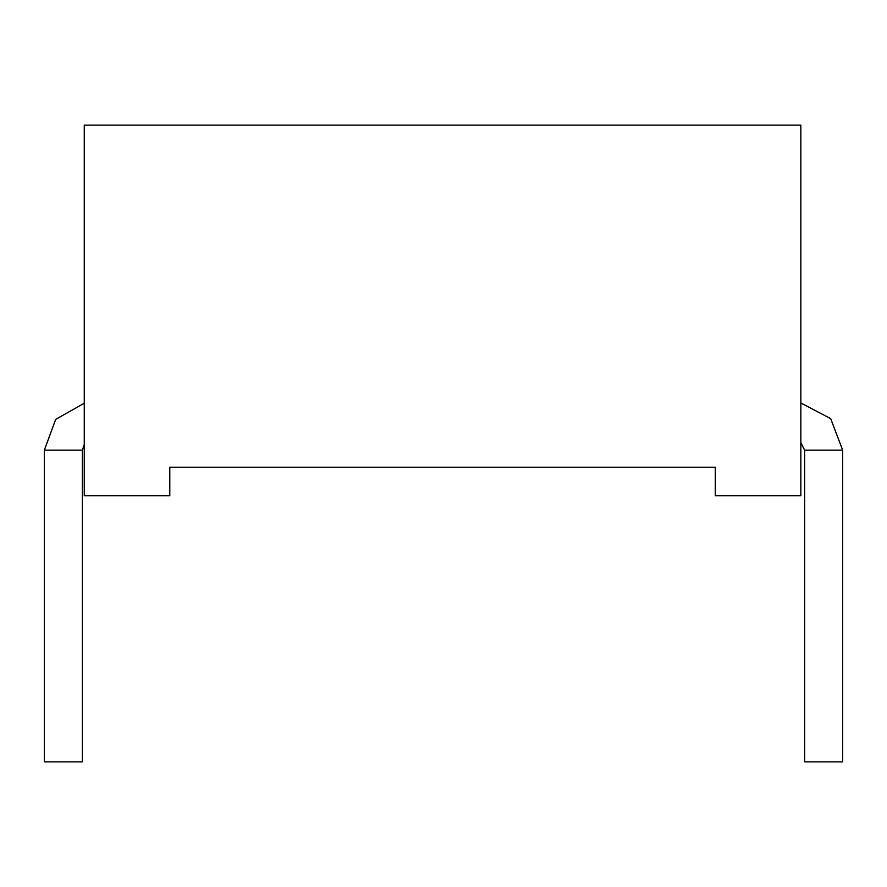 <?xml version="1.0" encoding="UTF-8"?>
<svg xmlns="http://www.w3.org/2000/svg" width="887" height="887" viewBox="0 0 887 887"><rect width="100%" height="100%" fill="white"/><g stroke="black" fill="none" stroke-linecap="round" stroke-linejoin="round"><path stroke-width="1.33" d="M169.794 467.261L715.299 467.261L711.496 467.261L715.299 467.261L715.299 495.766L800.839 495.766L800.839 125.134L84.265 125.134L84.265 495.766L169.794 495.766L169.794 467.261L295.759 467.261M800.839 442.546L804.631 450.152L804.631 761.866L842.65 761.866L842.65 450.152L804.631 450.152L800.839 442.546M800.839 402.975L830.687 418.631L842.65 450.152M84.265 403.252L55.681 419.363L44.35 450.152L44.35 761.866L82.369 761.866L82.369 450.152L44.35 450.152M84.265 444.454L82.369 450.152"/></g></svg>
